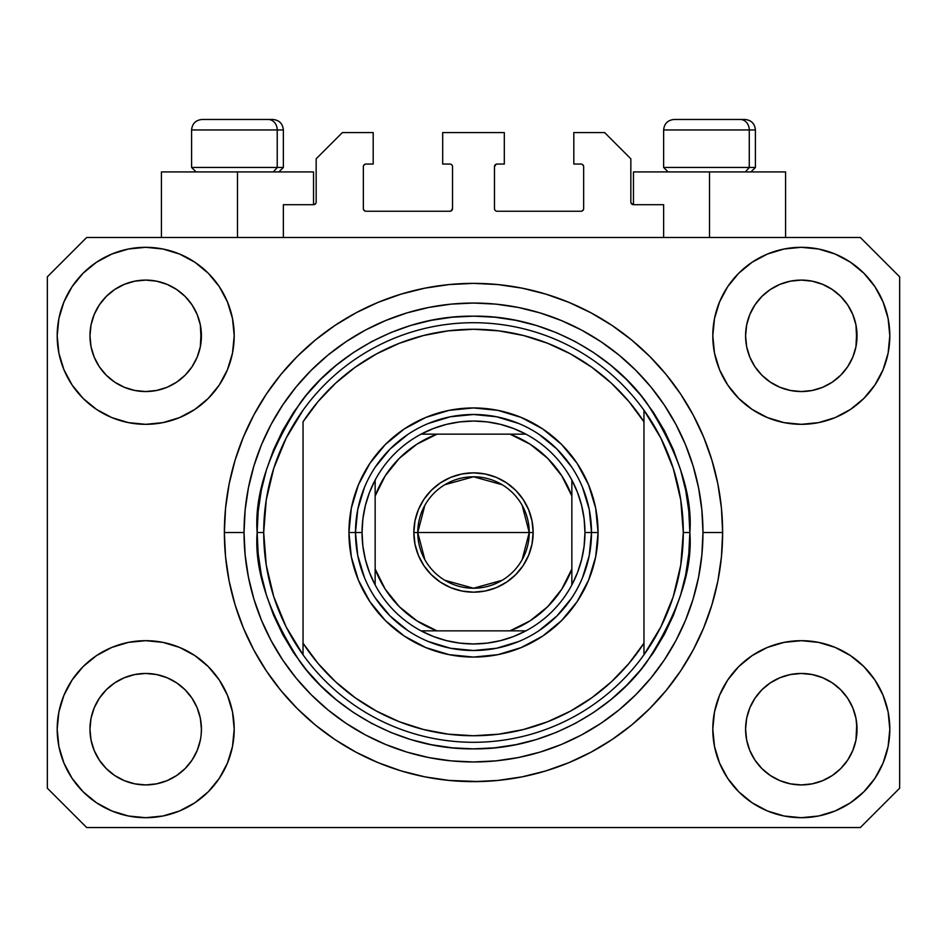 <?xml version="1.0" encoding="UTF-8"?>
<svg xmlns="http://www.w3.org/2000/svg" width="947" height="947" viewBox="0 0 947 947"><rect width="100%" height="100%" fill="white"/><g stroke="black" fill="none" stroke-linecap="round" stroke-linejoin="round"><path stroke-width="1.42" d="M283.366 237.484L283.366 204.694L313.528 204.694L283.366 204.694L283.366 237.484M316.156 202.078L316.156 158.8L316.156 202.078A2.628 2.628 0 0 1 313.528 204.694L314.534 204.493L313.528 204.694L313.528 171.916L237.484 171.916L237.484 237.484L237.484 171.916L161.428 171.916L161.428 237.484L161.428 171.916L313.528 171.916M316.156 158.8L342.376 132.58L373.189 132.58L373.189 164.044L365.98 164.044L373.189 164.044L373.189 132.58L342.376 132.58L316.156 158.8M363.352 166.672L363.352 208.636L363.352 166.672A2.628 2.628 0 0 1 365.98 164.044L364.974 164.245L365.98 164.044M365.98 211.252L449.896 211.252L365.98 211.252A2.628 2.628 0 0 1 363.352 208.636L363.553 209.63L363.352 208.636M451.755 210.483L450.902 211.051L452.524 208.636L452.524 166.672L452.524 208.636A2.628 2.628 0 0 1 449.896 211.252L450.902 211.051L449.896 211.252M449.896 164.044L442.687 164.044L449.896 164.044A2.628 2.628 0 0 1 452.524 166.672L452.323 165.666L452.524 166.672M442.687 164.044L442.687 132.58L442.687 164.044M504.313 132.58L442.687 132.58L504.313 132.58L504.313 164.044L497.104 164.044L504.313 164.044L504.313 132.58M495.245 164.814L496.098 164.245L494.476 166.672L494.476 208.636L494.476 166.672A2.628 2.628 0 0 1 497.104 164.044L496.098 164.245L497.104 164.044M497.104 211.252L581.02 211.252L497.104 211.252A2.628 2.628 0 0 1 494.476 208.636L494.677 209.63L494.476 208.636M583.648 208.636L583.648 166.672L583.648 208.636A2.628 2.628 0 0 1 581.02 211.252L582.026 211.051L581.02 211.252M581.02 164.044L573.811 164.044L581.02 164.044A2.628 2.628 0 0 1 583.648 166.672L583.447 165.666L583.648 166.672M573.811 164.044L573.811 132.58L604.624 132.58L630.844 158.8L630.844 202.078L630.844 158.8L604.624 132.58L573.811 132.58L573.811 164.044M631.045 203.084L633.472 204.694L633.472 171.916L709.516 171.916L709.516 237.484L709.516 171.916L785.572 171.916L633.472 171.916L633.472 204.694L663.634 204.694L633.472 204.694A2.628 2.628 0 0 1 630.844 202.078L631.045 203.084L630.844 202.078M663.634 204.694L663.634 237.484L663.634 204.694M582.026 164.245L583.447 165.666L582.026 164.245M583.447 209.63L582.026 211.051L583.447 209.63M495.245 210.483L494.677 209.63M451.755 164.814L452.323 165.666M364.974 211.051L363.553 209.63L364.974 211.051M363.553 165.666L364.974 164.245L363.553 165.666M315.955 203.084L314.534 204.493M479.596 781.559L449.079 780.435L424.895 776.848L401.185 770.917L378.161 762.678L356.06 752.226L335.084 739.654L315.446 725.094L297.334 708.664L280.916 690.552L266.356 670.914L253.784 649.95L243.332 627.849L235.093 604.825L229.15 581.115L225.564 556.919L224.368 532.936M467.711 781.571L471.109 781.63M224.498 540.701L224.439 538.298L224.498 540.701M192.028 760.145L197.177 750.521L200.35 740.057L197.177 750.521L192.028 760.145L197.177 750.521L192.028 760.145L185.103 768.597L192.028 760.145L185.103 768.597L176.651 775.522L185.103 768.597L176.651 775.522L167.015 780.671L176.651 775.522L167.015 780.671L156.563 783.844L145.696 784.921L134.817 783.844L124.365 780.671L114.729 775.522L124.365 780.671L114.729 775.522L106.289 768.597L99.352 760.145L94.203 750.521L91.03 740.057A55.731 55.731 0 0 0 91.03 740.069L94.203 750.521L91.03 740.057L89.965 729.19A55.731 55.731 0 0 1 145.696 673.459A55.731 55.731 0 0 1 201.415 729.19L201.415 729.285M754.996 698.199L754.996 698.188A55.731 55.731 0 0 0 754.984 698.211L749.823 707.859L754.972 698.235L761.933 689.759A55.731 55.731 0 0 0 761.897 689.783L754.972 698.235L761.897 689.783L770.349 682.858A55.731 55.731 0 0 0 770.302 682.882L761.897 689.783L770.349 682.858L779.985 677.709L770.349 682.858L779.985 677.709L790.437 674.536L801.304 673.459L812.183 674.536L822.635 677.709L832.306 682.882A55.731 55.731 0 0 0 832.283 682.858L822.635 677.709L832.271 682.858L840.711 689.783L847.648 698.235L852.797 707.859L855.97 718.323L852.797 707.859L855.97 718.323L857.035 729.19A55.731 55.731 0 0 1 801.304 784.921A55.731 55.731 0 0 1 745.585 729.19L745.585 729.19A55.731 55.731 0 0 1 801.304 673.459A55.731 55.731 0 0 1 857.035 729.19L857.035 729.285M832.129 289.391L840.711 296.411L847.648 304.863A55.731 55.731 0 0 0 832.283 289.498L822.635 284.337L832.271 289.486L840.711 296.411L847.648 304.863L852.797 314.499L855.97 324.951L852.797 314.499L855.97 324.951L856.763 341.299L857.035 335.818A55.731 55.731 0 0 1 801.304 391.549A55.731 55.731 0 0 1 745.585 335.818L745.845 341.287L745.585 335.818A55.731 55.731 0 0 1 801.304 280.099A55.731 55.731 0 0 1 857.035 335.818L857.035 335.913M812.183 281.164L801.304 280.099L812.183 281.164L822.635 284.337A55.731 55.731 0 0 0 779.997 284.325L770.349 289.486L761.897 296.411L754.972 304.863L749.823 314.499L746.65 324.951L749.823 314.499L754.972 304.863L761.897 296.411L770.349 289.486L779.985 284.337L790.437 281.164L801.304 280.099L812.183 281.164L822.635 284.337L832.271 289.486M176.521 289.391L185.103 296.411L192.028 304.863A55.731 55.731 0 0 0 176.663 289.498L167.015 284.337L176.651 289.486L185.103 296.411L192.028 304.863L197.177 314.499L200.35 324.951L197.177 314.499L200.35 324.951L201.155 341.299L201.415 335.818A55.731 55.731 0 0 1 145.696 391.549A55.731 55.731 0 0 1 89.965 335.818L90.237 341.287L89.965 335.818A55.731 55.731 0 0 1 145.696 280.099A55.731 55.731 0 0 1 201.415 335.818L201.415 335.913M156.563 281.164L145.696 280.099L156.563 281.164L167.015 284.337A55.731 55.731 0 0 0 124.377 284.325L114.729 289.486L106.289 296.411L99.352 304.863L94.203 314.499L91.03 324.951L94.203 314.499L99.352 304.863L106.289 296.411L114.729 289.486L124.365 284.337L134.817 281.164L145.696 280.099L156.563 281.164L167.015 284.337L176.651 289.486M99.376 698.199L99.388 698.188A55.731 55.731 0 0 0 99.364 698.211L106.313 689.759A55.731 55.731 0 0 0 106.289 689.783L114.729 682.858A55.731 55.731 0 0 0 114.694 682.882L106.289 689.783L114.729 682.858L124.365 677.709L114.729 682.858L124.365 677.709L134.817 674.536L145.696 673.459L156.563 674.536L167.015 677.709L176.698 682.882A55.731 55.731 0 0 0 176.663 682.858L167.015 677.709L176.651 682.858L185.103 689.783L192.028 698.235L197.177 707.859L192.028 698.235L197.177 707.859L200.35 718.323L197.177 707.859L200.35 718.323L201.415 729.19A55.731 55.731 0 0 1 145.696 784.921A55.731 55.731 0 0 1 89.965 729.19L91.03 718.323L94.203 707.859L91.03 718.323L94.203 707.859L99.352 698.235L94.203 707.859L99.352 698.235L106.289 689.783L99.352 698.235A55.731 55.731 0 0 0 99.34 698.259M114.694 382.126A55.731 55.731 0 0 0 114.717 382.15L106.289 375.225A55.731 55.731 0 0 0 106.313 375.249L106.265 375.201M134.794 390.472A55.731 55.731 0 0 0 134.841 390.484L124.365 387.311L114.67 382.115M201.415 335.818L201.155 330.361L200.35 346.697L197.177 357.149L200.35 346.697L197.177 357.149L192.028 366.785L197.177 357.149L192.028 366.785L185.103 375.225L192.004 366.82A55.731 55.731 0 0 0 192.016 366.797L185.103 375.225L176.651 382.162L185.067 375.261A55.731 55.731 0 0 0 185.103 375.225L176.651 382.162L167.015 387.311L176.651 382.162L167.015 387.311L156.563 390.472A55.731 55.731 0 0 0 156.586 390.472L145.696 391.549L134.817 390.472L124.365 387.311L114.729 382.162L124.365 387.311M114.729 382.162L106.289 375.225L99.352 366.785L94.203 357.149L91.03 346.697L94.203 357.149L91.03 346.697L89.965 335.818L91.03 324.951L94.203 314.499L99.352 304.863L106.289 296.411L114.729 289.486A55.731 55.731 0 0 0 99.364 304.851M770.302 382.126A55.731 55.731 0 0 0 770.337 382.15L761.897 375.225A55.731 55.731 0 0 0 761.933 375.249L754.972 366.785A55.731 55.731 0 0 0 754.996 366.82M790.414 390.472A55.731 55.731 0 0 0 790.461 390.484L779.985 387.311L770.278 382.115M857.035 335.818L856.763 330.361L855.97 346.697L852.797 357.149L855.97 346.697L852.797 357.149L847.648 366.785L852.797 357.149L847.648 366.785L840.711 375.225L847.612 366.82A55.731 55.731 0 0 0 847.636 366.797L840.711 375.225L832.271 382.162L840.687 375.261A55.731 55.731 0 0 0 840.711 375.225L832.271 382.162L822.635 387.311L832.271 382.162L822.635 387.311L812.183 390.472A55.731 55.731 0 0 0 812.206 390.472L801.304 391.549L790.437 390.472L779.985 387.311L770.349 382.162L779.985 387.311M770.349 382.162L761.897 375.225L754.972 366.785L749.823 357.149L746.65 346.697L749.823 357.149L746.65 346.697L745.585 335.818L746.65 324.951L749.823 314.499L754.972 304.863L761.897 296.411L770.349 289.486A55.731 55.731 0 0 0 754.984 304.851M790.437 390.472L801.304 391.549L812.183 390.472L822.612 387.311M745.845 734.647L745.585 729.19L746.65 740.057L749.823 750.521L746.65 740.057L745.585 729.19L746.65 718.323L749.823 707.859L746.65 718.323L749.823 707.859L754.972 698.235M857.035 729.19L856.763 723.733L855.97 740.057L852.797 750.521L855.97 740.057L852.797 750.521L847.648 760.145L852.797 750.521L847.648 760.145L840.711 768.597L847.648 760.145L840.711 768.597L832.271 775.522L840.711 768.597L832.271 775.522L822.635 780.671L832.271 775.522L822.635 780.671L812.183 783.844L801.304 784.921L790.437 783.844L779.985 780.671L770.349 775.522L779.985 780.671L770.349 775.522L761.897 768.597L754.972 760.145L749.823 750.521L746.65 740.057M855.97 740.057L856.763 734.683M201.415 729.19L201.143 734.683M234.205 729.19A88.509 88.509 0 0 1 145.696 817.699A88.509 88.509 0 0 1 57.187 729.19L58.88 711.919L63.923 695.323L72.102 680.017L83.111 666.605L96.523 655.596L111.817 647.417L128.425 642.386L145.696 640.681L162.955 642.386L179.563 647.417L194.869 655.596L208.281 666.605L219.29 680.017L227.458 695.323L232.5 711.919L234.205 729.19L232.5 746.461L227.458 763.057L219.29 778.363L208.281 791.775L194.869 802.784L179.563 810.963L162.955 815.994L145.696 817.699L128.425 815.994L111.817 810.963L96.523 802.784L83.111 791.775L72.102 778.363L63.923 763.057L58.88 746.461L57.187 729.19A88.509 88.509 0 0 1 145.696 640.681A88.509 88.509 0 0 1 234.205 729.19M889.813 729.19A88.509 88.509 0 0 1 801.304 817.699A88.509 88.509 0 0 1 712.795 729.19L714.5 711.919L719.542 695.323L727.71 680.017L738.719 666.605L752.131 655.596L767.437 647.417L784.045 642.386L801.304 640.681L818.575 642.386L835.183 647.417L850.477 655.596L863.889 666.605L874.898 680.017L883.078 695.323L888.12 711.919L889.813 729.19L888.12 746.461L883.078 763.057L874.898 778.363L863.889 791.775L850.477 802.784L835.183 810.963L818.575 815.994L801.304 817.699L784.045 815.994L767.437 810.963L752.131 802.784L738.719 791.775L727.71 778.363L719.542 763.057L714.5 746.461L712.795 729.19A88.509 88.509 0 0 1 801.304 640.681A88.509 88.509 0 0 1 889.813 729.19L888.12 746.461M889.813 335.818A88.509 88.509 0 0 1 801.304 424.327A88.509 88.509 0 0 1 712.795 335.818L714.5 318.559L719.542 301.951L727.71 286.645L738.719 273.233L752.131 262.224L767.437 254.045L784.045 249.014L801.304 247.309L818.575 249.014L835.183 254.045L850.477 262.224L863.889 273.233L874.898 286.645L883.078 301.951L888.12 318.559L889.813 335.818L888.12 353.089L883.078 369.697L874.898 384.991L863.889 398.403L850.477 409.412L835.183 417.591L818.575 422.622L801.304 424.327L784.045 422.622L767.437 417.591L752.131 409.412L738.719 398.403L727.71 384.991L719.542 369.697L714.5 353.089L712.795 335.818A88.509 88.509 0 0 1 801.304 247.309A88.509 88.509 0 0 1 889.813 335.818L888.12 353.089M234.205 335.818A88.509 88.509 0 0 1 145.696 424.327A88.509 88.509 0 0 1 57.187 335.818L58.88 318.559L63.923 301.951L72.102 286.645L83.111 273.233L96.523 262.224L111.817 254.045L128.425 249.014L145.696 247.309L162.955 249.014L179.563 254.045L194.869 262.224L208.281 273.233L219.29 286.645L227.458 301.951L232.5 318.559L234.205 335.818L232.5 353.089L227.458 369.697L219.29 384.991L208.281 398.403L194.869 409.412L179.563 417.591L162.955 422.622L145.696 424.327L128.425 422.622L111.817 417.591L96.523 409.412L83.111 398.403L72.102 384.991L63.923 369.697L58.88 353.089L57.187 335.818A88.509 88.509 0 0 1 145.696 247.309A88.509 88.509 0 0 1 234.205 335.818M224.368 531.776L224.368 532.51A249.132 249.132 0 0 1 473.5 283.366A249.132 249.132 0 0 1 722.632 532.51A249.132 249.132 0 0 1 473.5 781.642A249.132 249.132 0 0 1 224.368 532.51L225.564 508.089L229.15 483.905L235.093 460.183L243.332 437.171L253.784 415.07L266.356 394.094L280.916 374.456L297.334 356.344L315.446 339.926L335.084 325.354L356.06 312.794L378.161 302.342L401.185 294.103L424.895 288.16L449.079 284.574L473.5 283.366L497.921 284.574L522.105 288.16L545.815 294.103L568.839 302.342L590.94 312.794L611.916 325.354L631.554 339.926L649.666 356.344L666.084 374.456L680.644 394.094L693.216 415.07L703.668 437.171L711.907 460.183L717.85 483.905L721.436 508.089L722.632 532.51L721.436 556.919L717.85 581.115L711.907 604.825L703.668 627.849L693.216 649.95L680.644 670.914L666.084 690.552L649.666 708.664L631.554 725.094L611.916 739.654L590.94 752.226L568.839 762.678L545.815 770.917L522.105 776.848L497.921 780.435L473.5 781.642M860.314 827.536L86.686 827.536L47.35 788.2L47.35 276.82L86.686 237.484L860.314 237.484L899.65 276.82L899.65 788.2L860.314 827.536L899.65 788.2L899.65 276.82L860.314 237.484L86.686 237.484L47.35 276.82L47.35 788.2L86.686 827.536L860.314 827.536M666.084 374.456L649.666 356.344L631.554 339.926L649.666 356.344L666.084 374.456M522.105 288.16L497.921 284.574M315.446 339.926L297.334 356.344L280.916 374.456L297.334 356.344L315.446 339.926M253.784 415.07L250.754 420.906M280.916 690.552L297.334 708.664L315.446 725.094L297.334 708.664L280.916 690.552M424.895 776.848L449.079 780.435M631.554 725.094L649.666 708.664L666.084 690.552L649.666 708.664L631.554 725.094M693.216 649.95L696.246 644.102M58.88 318.559L57.187 335.818M72.102 384.991L74.884 388.921M99.352 366.785L94.203 357.149L99.352 366.785L106.289 375.225M754.972 366.785L749.823 357.149L754.972 366.785M874.898 680.017L872.116 676.087M58.88 711.919L57.187 729.19M874.898 384.991L872.116 388.921M72.102 680.017L74.884 676.087M201.155 723.733L200.35 718.323M176.651 682.858L185.103 689.783A55.731 55.731 0 0 0 185.067 689.759L192.028 698.235A55.731 55.731 0 0 0 192.004 698.188M167.027 677.709L156.563 674.536L145.696 673.459L134.853 674.524A55.731 55.731 0 0 0 134.794 674.536M124.365 677.709L134.817 674.536L124.365 677.709L114.729 682.858M856.763 723.733L855.97 718.323M832.271 682.858L840.711 689.783A55.731 55.731 0 0 0 840.687 689.759L840.735 689.807M822.647 677.709L812.183 674.536L801.304 673.459L790.473 674.524A55.731 55.731 0 0 0 790.414 674.536M847.648 698.235L852.797 707.859L847.648 698.235L840.711 689.783M779.985 677.709L790.437 674.536L779.985 677.709L770.349 682.858M832.259 289.474A55.731 55.731 0 0 0 822.647 284.337M779.973 284.337A55.731 55.731 0 0 0 770.361 289.474L779.985 284.337L790.437 281.164L801.304 280.099M176.639 289.474A55.731 55.731 0 0 0 167.027 284.337M124.353 284.337A55.731 55.731 0 0 0 114.741 289.474L124.365 284.337L134.817 281.164L145.696 280.099M91.03 346.697L90.237 341.287M167.015 387.311L156.563 390.472L145.696 391.549L134.817 390.472M201.155 341.287L200.35 346.697M192.028 698.235L197.177 707.859M90.237 723.733L91.03 718.323M200.35 324.951L201.155 330.361M192.028 304.863L197.177 314.499M90.237 330.361L91.03 324.951M746.65 346.697L745.845 341.287M856.763 341.287L855.97 346.697M745.845 723.733L746.65 718.323M855.97 324.951L856.763 330.361M847.648 304.863L852.797 314.499M745.845 330.361L746.65 324.951M770.349 775.522L761.897 768.597L754.972 760.145L749.823 750.521M822.635 780.671L812.183 783.844L801.304 784.921L790.437 783.844L779.985 780.671M91.03 740.057L90.237 734.647M114.729 775.522L106.289 768.597L99.352 760.145L94.203 750.521M167.015 780.671L156.563 783.844L145.696 784.921L134.817 783.844L124.365 780.671M200.35 740.057L197.177 750.521M749.266 167.453L745.407 171.916L749.266 167.453L755.41 167.453L749.266 167.453L749.266 129.952L749.266 167.453L663.634 167.453L749.266 167.453M744.626 119.464L740.187 119.464A10.488 9.079 90 0 1 749.266 129.952L663.634 129.952C664.261 123.595 667.765 120.103 674.122 119.464C667.765 120.103 664.261 123.595 663.634 129.952L663.634 167.453L668.085 171.916M750.959 171.916L755.41 167.453L755.41 129.952C754.783 123.595 751.279 120.103 744.922 119.464C751.279 120.103 754.783 123.595 755.41 129.952L749.266 129.952A10.488 9.079 -90 0 0 740.187 119.464L674.193 119.464M740.187 119.464L674.465 119.464M664.084 129.952L749.266 129.952M277.222 167.453L273.363 171.916L277.222 167.453L283.366 167.453L277.222 167.453L277.222 129.952L277.222 167.453L191.59 167.453L277.222 167.453M272.582 119.464L268.143 119.464A10.488 9.079 90 0 1 277.222 129.952L191.59 129.952C192.217 123.595 195.721 120.103 202.078 119.464C195.721 120.103 192.217 123.595 191.59 129.952L191.59 167.453L196.041 171.916M283.366 167.453L278.915 171.916L283.366 167.453L283.366 129.952C282.739 123.595 279.235 120.103 272.878 119.464C279.235 120.103 282.739 123.595 283.366 129.952L277.222 129.952A10.488 9.079 -90 0 0 268.143 119.464L202.149 119.464M268.143 119.464L202.421 119.464M192.04 129.952L277.222 129.952M582.512 577.694L589.247 555.534L591.508 532.51L598.066 532.51A124.566 124.566 0 0 1 473.5 657.076A124.566 124.566 0 0 1 348.934 532.51L355.492 532.51L357.753 555.534L364.488 577.694M257.146 532.51L263.704 532.51A209.796 209.796 0 0 0 643.96 654.803A209.796 209.796 0 0 0 683.296 532.51L689.854 532.51C692.742 570.106 678.312 613.384 646.588 662.32C613.384 708.782 546.94 749.716 473.5 748.864C400.06 749.716 333.616 708.782 300.412 662.32C268.688 613.384 254.258 570.106 257.146 532.51L258.188 553.711L261.301 574.711L266.462 595.308L273.612 615.301L282.691 634.49L293.606 652.708L306.26 669.754L320.512 685.486L336.244 699.75L353.302 712.393L371.508 723.307L390.709 732.386L410.69 739.548L431.287 744.697L452.299 747.822L473.5 748.864L494.701 747.822L515.713 744.697L536.31 739.548L556.291 732.386L575.492 723.307L593.698 712.393L610.756 699.75L626.488 685.486L640.74 669.754L653.394 652.708L664.309 634.49L673.388 615.301L680.538 595.308L685.699 574.711L688.812 553.711L689.854 532.51L688.812 511.297L685.699 490.297L680.538 469.7L673.388 449.707L664.309 430.518L653.394 412.312L640.74 395.254L626.488 379.522L610.756 365.258L593.698 352.615L575.492 341.701L556.291 332.622L536.31 325.472L515.713 320.311L494.701 317.198L473.5 316.156L452.299 317.198L431.287 320.311L410.69 325.472L390.709 332.622L371.508 341.701L353.302 352.615L336.244 365.258L320.512 379.522L306.26 395.254L293.606 412.312L282.691 430.518L273.612 449.707L266.462 469.7L261.301 490.297L258.188 511.297L257.146 532.51C254.258 494.902 268.688 451.624 300.412 402.688C333.616 356.226 400.06 315.292 473.5 316.156C546.94 315.292 613.384 356.226 646.588 402.688C678.312 451.624 692.742 494.902 689.854 532.51L683.296 532.51A209.796 209.796 0 0 0 303.04 410.205A209.796 209.796 0 0 1 643.96 410.205L643.96 421.829L628.915 401.54L611.466 383.263L591.887 367.306L570.485 353.894L547.579 343.252L523.537 335.522L498.714 330.834L473.5 329.26L448.286 330.834L423.463 335.522L399.421 343.252L376.515 353.894L355.113 367.306L335.534 383.263L318.085 401.54L303.04 421.829L303.04 643.191L318.085 663.48L335.534 681.745L355.113 697.702L376.515 711.114L399.421 721.768L423.463 729.486L448.286 734.174L473.5 735.748L498.714 734.174L523.537 729.486L547.579 721.768L570.485 711.114L591.887 697.702L611.466 681.745L628.915 663.48L643.96 643.191L643.96 410.205L660.852 438.094L673.222 468.268L680.763 499.992L683.296 532.51L680.763 565.016L673.222 596.74L660.852 626.914L643.96 654.803A209.796 209.796 0 0 1 303.04 654.803L303.04 643.191L303.04 654.803L286.148 626.914L273.778 596.74L266.237 565.016L263.704 532.51L257.146 532.51M224.368 532.51L244.03 532.51A229.47 229.47 0 0 1 473.5 303.04A229.47 229.47 0 0 1 702.97 532.51L722.632 532.51L702.97 532.51L701.857 555.001L698.555 577.268L693.086 599.12L685.498 620.321L675.874 640.669L664.297 659.988L650.885 678.076L635.757 694.767L619.066 709.883L600.99 723.295L581.671 734.872L561.311 744.508L540.11 752.096L518.269 757.564L495.991 760.867L473.5 761.968L451.009 760.867L428.731 757.564L406.89 752.096L385.689 744.508L365.329 734.872L346.01 723.295L327.934 709.883L311.243 694.767L296.115 678.076L282.703 659.988L271.126 640.669L261.502 620.321L253.914 599.12L248.445 577.268L245.143 555.001L244.03 532.51L245.143 510.019L248.445 487.741L253.914 465.9L261.502 444.688L271.126 424.339L282.703 405.02L296.115 386.932L311.243 370.253L327.934 355.125L346.01 341.713L365.329 330.136L385.689 320.512L406.89 312.924L428.731 307.444L451.009 304.141L473.5 303.04L495.991 304.141L518.269 307.444L540.11 312.924L561.311 320.512L581.671 330.136L600.99 341.713L619.066 355.125L635.757 370.253L650.885 386.932L664.297 405.02L675.874 424.339L685.498 444.688L693.086 465.9L698.555 487.741L701.857 510.019L702.97 532.51A229.47 229.47 0 0 1 473.5 761.968A229.47 229.47 0 0 1 244.03 532.51L224.368 532.51M364.488 487.314L357.753 509.486L355.492 532.51L348.934 532.51A124.566 124.566 0 0 1 473.5 407.944A124.566 124.566 0 0 1 598.066 532.51L595.675 556.812L588.584 580.18L577.078 601.712L561.583 620.593L542.702 636.076L521.17 647.594L497.802 654.673L473.5 657.076L449.198 654.673L425.83 647.594L404.298 636.076L385.417 620.593L369.922 601.712L358.416 580.18L351.325 556.812L348.934 532.51L351.325 508.208L358.416 484.84L369.922 463.296L385.417 444.427L404.298 428.932L425.83 417.426L449.198 410.335L473.5 407.944L497.802 410.335L521.17 417.426L542.702 428.932L561.583 444.427L577.078 463.296L588.584 484.84L595.675 508.208L598.066 532.51L591.508 532.51L589.247 509.486L582.512 487.314M303.04 421.829A203.238 203.238 0 0 1 643.96 421.829L643.96 643.191A203.238 203.238 0 0 1 303.04 643.191L303.04 421.829M643.96 654.803L643.96 643.191L643.96 654.803M522.105 776.848L497.921 780.435M253.784 649.95L250.754 644.102M424.895 288.16L449.079 284.574M693.216 415.07L696.246 420.906M571.621 466.942L556.943 449.056L539.068 434.389M518.696 423.487L496.524 416.763L473.5 414.49L450.476 416.763L428.304 423.487M407.932 434.389L390.057 449.056L375.379 466.942M375.379 598.066L390.057 615.952L407.932 630.631M428.304 641.521L450.476 648.245L473.5 650.518L496.524 648.245L518.696 641.521M539.068 630.631L556.943 615.952L571.621 598.066M303.04 410.205A209.796 209.796 0 0 0 263.704 532.51L266.237 499.992L273.778 468.268L286.148 438.094L303.04 410.205M424.86 559.689L417.769 532.51A55.731 55.731 0 0 0 473.5 588.229A55.731 55.731 0 0 0 529.231 532.51L533.161 532.51A59.661 59.661 0 0 1 473.5 592.171A59.661 59.661 0 0 1 413.839 532.51L529.231 532.51A55.731 55.731 0 0 1 473.5 588.229A55.731 55.731 0 0 1 417.769 532.51L424.86 505.319M522.14 505.319L529.231 532.51L522.14 559.689M502.194 580.274L473.5 588.229L444.806 580.274M421.048 434.164A111.45 111.45 0 0 1 525.952 434.164L513.546 428.494L500.537 424.374L487.113 421.889L473.5 421.048L459.887 421.889L446.463 424.374L433.454 428.494L421.048 434.164A111.45 111.45 0 0 0 375.154 480.058L369.484 492.464L365.376 505.473L362.879 518.885L362.05 532.51A111.45 111.45 0 0 1 375.154 480.058L375.154 584.95A111.45 111.45 0 0 1 362.05 532.51L362.879 546.123L365.376 559.535L369.484 572.544L375.154 584.95A111.45 111.45 0 0 0 421.048 630.844L433.454 636.514L446.463 640.634L459.887 643.12L473.5 643.96L487.113 643.12L500.537 640.634L513.546 636.514L525.952 630.844A111.45 111.45 0 0 1 421.048 630.844L525.952 630.844A111.45 111.45 0 0 0 571.846 584.95L577.516 572.544L581.624 559.535L584.121 546.123L584.95 532.51L591.508 532.51A118.008 118.008 0 0 0 473.5 414.49A118.008 118.008 0 0 0 355.492 532.51L362.05 532.51L355.492 532.51A118.008 118.008 0 0 1 473.5 414.49A118.008 118.008 0 0 1 591.508 532.51A118.008 118.008 0 0 1 473.5 650.518A118.008 118.008 0 0 1 355.492 532.51A118.008 118.008 0 0 0 473.5 650.518A118.008 118.008 0 0 0 591.508 532.51L584.95 532.51L584.121 518.885L581.624 505.473L577.516 492.464L571.846 480.058A111.45 111.45 0 0 1 571.846 584.95L571.846 480.058A111.45 111.45 0 0 0 525.952 434.164L421.048 434.164A111.45 111.45 0 0 0 375.154 480.058L375.154 569.005L385.204 589.152L399.326 606.684L416.858 620.794L436.993 630.844L510.007 630.844L530.142 620.794L547.674 606.684L561.796 589.152L571.846 569.005L571.846 496.003L561.796 475.868L547.674 458.336L530.142 444.214L510.007 434.164L436.993 434.164L416.858 444.214L399.326 458.336L385.204 475.868L375.154 496.003A104.904 104.904 0 0 1 436.993 434.164L421.048 434.164M533.161 532.51L532.013 544.146L528.615 555.333L523.111 565.655L515.689 574.687L506.645 582.109L496.335 587.625L485.136 591.023L473.5 592.171L461.864 591.023L450.665 587.625L440.355 582.109L431.311 574.687L423.889 565.655L418.385 555.333L414.987 544.146L413.839 532.51L414.987 520.862L418.385 509.675L423.889 499.365L431.311 490.321L440.355 482.899L450.665 477.383L461.864 473.985L473.5 472.849L485.136 473.985L496.335 477.383L506.645 482.899L515.689 490.321L523.111 499.365L528.615 509.675L532.013 520.862L533.161 532.51L417.769 532.51A55.731 55.731 0 0 1 473.5 476.779A55.731 55.731 0 0 1 529.231 532.51A55.731 55.731 0 0 0 473.5 476.779A55.731 55.731 0 0 0 417.769 532.51L413.839 532.51A59.661 59.661 0 0 1 473.5 472.849A59.661 59.661 0 0 1 533.161 532.51M571.846 584.95A111.45 111.45 0 0 1 525.952 630.844L510.007 630.844A104.904 104.904 0 0 0 571.846 569.005L571.846 584.95M421.048 630.844A111.45 111.45 0 0 1 375.154 584.95L375.154 569.005A104.904 104.904 0 0 0 436.993 630.844L421.048 630.844M525.952 434.164A111.45 111.45 0 0 1 571.846 480.058L571.846 496.003A104.904 104.904 0 0 0 510.007 434.164L525.952 434.164M444.806 484.734L473.5 476.779L502.194 484.734M785.572 171.916L785.572 237.484"/></g></svg>
